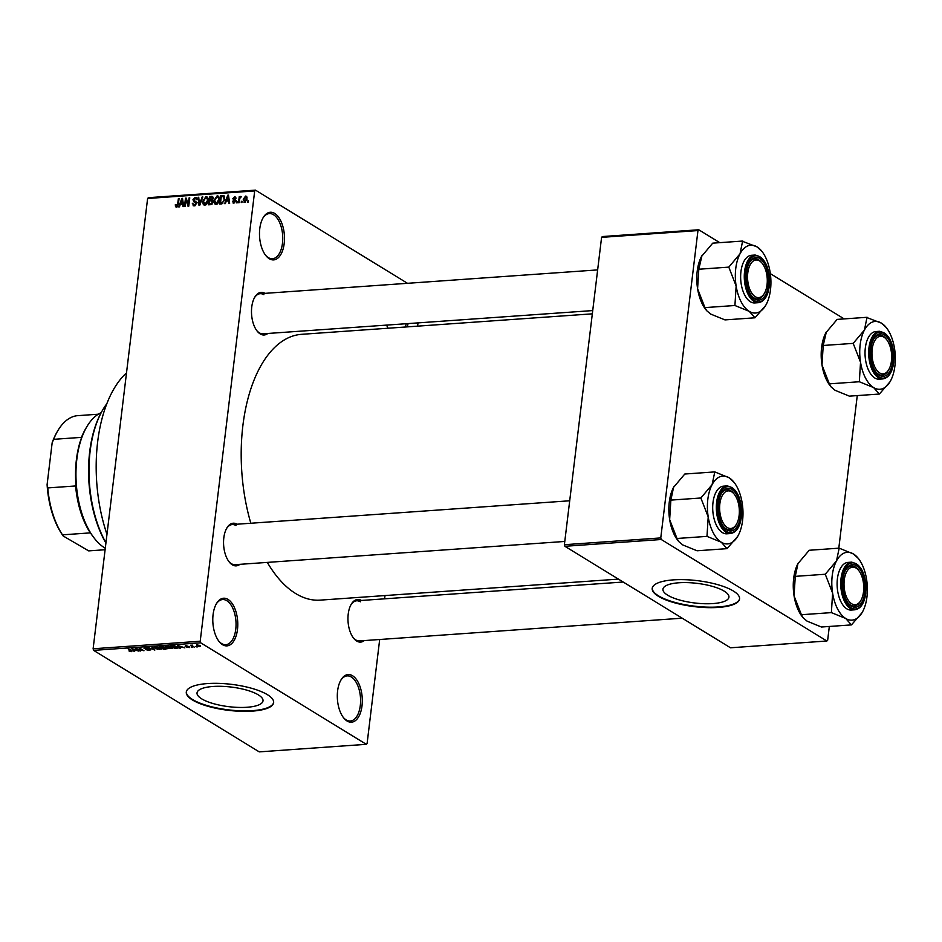 <?xml version="1.0" encoding="UTF-8"?>
<svg xmlns="http://www.w3.org/2000/svg" width="942" height="942" viewBox="0 0 942 942"><rect width="100%" height="100%" fill="white"/><g stroke="black" fill="none" stroke-linecap="round" stroke-linejoin="round"><path stroke-width="1.41" d="M347.068 721.007A23.88 12.423 -94 0 1 343.595 717.804A23.88 12.423 -94 0 1 340.933 680.006A23.88 12.423 -94 0 1 352.543 675.744A23.88 12.423 -94 0 1 362.011 705.852A23.88 12.423 -94 0 1 347.068 721.007M343.229 717.309A22.62 11.763 86 0 0 346.138 719.9A22.62 11.763 86 0 0 350.33 721.019A22.62 11.763 86 0 0 360.574 701.625A22.62 11.763 86 0 0 351.331 677.004A22.62 11.763 86 0 0 347.151 675.885A22.62 11.763 86 0 0 340.639 680.548M388.033 328.24A23.88 12.423 -94 0 1 386.644 325.096M269.247 258.709A23.88 12.423 -94 0 1 265.774 255.506A23.88 12.423 -94 0 1 263.112 217.708A23.88 12.423 -94 0 1 274.723 213.445A23.88 12.423 -94 0 1 284.19 243.554A23.88 12.423 -94 0 1 269.247 258.709M265.409 255.011A22.62 11.763 86 0 0 268.317 257.602A22.62 11.763 86 0 0 272.509 258.72A22.62 11.763 86 0 0 282.753 239.327A22.62 11.763 86 0 0 273.51 214.705A22.62 11.763 86 0 0 269.33 213.587A22.62 11.763 86 0 0 262.818 218.25M222.536 644.693A23.88 12.423 -94 0 1 219.074 641.478A23.88 12.423 -94 0 1 216.413 603.681A23.88 12.423 -94 0 1 228.023 599.418A23.88 12.423 -94 0 1 237.478 629.527A23.88 12.423 -94 0 1 222.536 644.693M218.697 640.996A22.62 11.763 86 0 0 221.617 643.574A22.62 11.763 86 0 0 225.797 644.693A22.62 11.763 86 0 0 236.042 625.311A22.62 11.763 86 0 0 226.798 600.69A22.62 11.763 86 0 0 222.618 599.559A22.62 11.763 86 0 0 216.107 604.222M724.257 591.176A33.229 9.879 -173.1 0 0 687.707 582.627A33.229 9.879 -173.1 0 0 662.944 589.174A33.229 9.879 -173.1 0 0 667.631 595.167A33.229 9.879 -173.1 0 0 704.169 603.716A33.229 9.879 -173.1 0 0 728.931 597.169A33.229 9.879 -173.1 0 0 724.257 591.176M733.359 591.011A43.991 13.082 -173.1 0 0 684.987 579.695A43.991 13.082 -173.1 0 0 652.205 588.361A43.991 13.082 -173.1 0 0 658.399 596.286A43.991 13.082 -173.1 0 0 706.783 607.602A43.991 13.082 -173.1 0 0 739.552 598.935A43.991 13.082 -173.1 0 0 733.359 591.011M652.253 588.126A43.991 13.082 -173.1 0 0 658.458 595.815A43.991 13.082 -173.1 0 0 706.441 607.107A43.991 13.082 -173.1 0 0 739.576 598.688M201.706 698.858A33.229 9.879 6.9 0 1 197.031 692.876A33.229 9.879 6.9 0 1 221.794 686.329A33.229 9.879 6.9 0 1 258.332 694.866A33.229 9.879 6.9 0 1 263.006 700.86A33.229 9.879 6.9 0 1 238.255 707.407A33.229 9.879 6.9 0 1 201.706 698.858M267.446 694.701A43.991 13.082 -173.1 0 0 219.062 683.386A43.991 13.082 -173.1 0 0 186.292 692.064A43.991 13.082 -173.1 0 0 192.486 699.988A43.991 13.082 -173.1 0 0 240.858 711.292A43.991 13.082 -173.1 0 0 273.639 702.626A43.991 13.082 -173.1 0 0 267.446 694.701M186.328 691.817A43.991 13.082 -173.1 0 0 192.545 699.506A43.991 13.082 -173.1 0 0 240.528 710.81A43.991 13.082 -173.1 0 0 273.651 702.391M267.822 333.468A21.372 11.116 -94 0 1 260.216 333.927A21.372 11.116 -94 0 1 257.107 331.054A21.372 11.116 -94 0 1 254.729 297.236A21.372 11.116 -94 0 1 264.996 293.351M263.901 294.681A20.112 10.456 86 0 0 260.18 293.692A20.112 10.456 86 0 0 254.434 297.778M256.742 330.56A20.112 10.456 86 0 0 259.285 332.809A20.112 10.456 86 0 0 263.006 333.809L592.718 310.577M364.283 640.584A21.372 11.116 -94 0 1 356.677 641.031A21.372 11.116 -94 0 1 353.58 638.17A21.372 11.116 -94 0 1 351.189 604.352A21.372 11.116 -94 0 1 361.457 600.466M360.362 601.797A20.112 10.456 86 0 0 356.641 600.796A20.112 10.456 86 0 0 350.895 604.894M353.203 637.675A20.112 10.456 86 0 0 355.758 639.924A20.112 10.456 86 0 0 359.467 640.925L682.185 618.188M239.892 564.34A21.372 11.116 -94 0 1 232.274 564.788A21.372 11.116 -94 0 1 229.177 561.927A21.372 11.116 -94 0 1 226.786 528.109A21.372 11.116 -94 0 1 237.066 524.211M235.959 525.554A20.112 10.456 86 0 0 232.25 524.553A20.112 10.456 86 0 0 226.492 528.65M228.8 561.432A20.112 10.456 86 0 0 231.355 563.681A20.112 10.456 86 0 0 235.076 564.67L564.788 541.45M618.435 579.118L320.256 600.125A133.222 69.272 -94 0 1 295.623 593.507A133.222 69.272 -94 0 1 267.316 562.398M366.308 744.321L200.705 642.821L93.611 650.369L259.227 751.869L366.308 744.321L367.097 743.521L379.685 639.5M384.607 598.829L385.007 595.556M417.612 326.156L418.001 322.882M244.767 202.365L243.248 199.363L245.532 196.089L247.063 199.033L244.767 202.365L244.013 202.2M246.851 196.89L246.298 196.254M239.186 202.66L238.503 202.707L239.244 196.643L239.916 196.595L239.798 197.561L240.752 196.419L241.352 196.701L239.845 198.267L239.186 202.66M241.329 196.784L240.752 196.419L241.352 196.701M233.828 203.142L232.403 201.305L233.981 202.271L235.017 201.258L232.815 198.703L234.558 196.854L235.924 198.479L234.476 197.726L233.51 198.526L235.712 201.058L233.828 203.142L233.027 202.977M233.098 201.152L234.805 202.777M235.688 201.211L233.322 200.057M235.841 197.643L235.37 197.031M235.229 198.632L234.476 197.726M233.663 199.009L235.288 199.657M224.137 195.901L224.797 199.492L221.711 203.884L219.721 204.025L220.722 195.689L223.937 195.748M213.186 197.278L211.644 196.325L213.269 198.291L212.315 200.093L212.998 202.071L210.631 204.661L208.523 204.814L209.524 196.478L212.645 196.501M199.692 205.438L199.033 205.486L198.02 197.29L198.727 197.243L199.433 204.485L202.13 196.996L202.848 196.949L199.692 205.438M185.15 206.463L184.479 206.51L185.48 198.173L186.21 198.114L188.27 204.602L189.083 197.914L189.766 197.867L188.753 206.204L188.023 206.263L185.963 199.786L185.15 206.463M176.342 207.181L175.495 206.663L175.33 204.685L176.024 204.532L176.637 206.204L177.449 205.521L178.379 198.668L179.062 198.621L178.368 204.284L176.495 207.181L175.495 206.663L176.495 207.181M177.402 206.804L176.319 206.133L177.496 206.722M93.611 650.369L93.117 648.779L200.21 641.231L254.693 190.932L147.611 198.479L148.4 197.679L255.482 190.131L254.693 190.932M93.117 648.779L147.611 198.479M179.451 206.863L178.733 206.91L181.818 198.432L182.524 198.373L183.69 206.569L182.983 206.616L182.689 204.167L180.334 204.332L179.451 206.863M194.217 205.933L192.298 203.272L194.393 204.956L195.948 203.425L192.91 199.81L195.124 197.384L196.878 199.728L195.029 198.362L193.699 200.622L195.842 201.447L196.631 203.366L194.217 205.933L193.122 205.709M195.112 205.697L193.605 204.779L195.371 205.556M196.548 203.802L193.557 201.612M196.748 198.373L195.124 197.384L196.136 197.596M196.902 199.209L195.029 198.362M193.699 200.622L196.537 202.224M207.711 197.702L205.945 196.619L208.052 200.728L207.016 203.766L204.909 205.179L203.107 204.002L202.777 201.199L205.945 196.619L206.969 196.854M204.909 205.179L203.872 204.944M218.909 196.913L217.143 195.83L219.25 199.94L218.203 202.977L216.107 204.39L214.305 203.213L213.975 200.41L217.143 195.83L218.155 196.066M216.107 204.39L215.07 204.155M225.397 203.625L224.679 203.672L227.764 195.194L228.482 195.135L229.648 203.331L228.93 203.378L228.647 200.929L226.292 201.093L225.397 203.625M237.243 202.789L236.56 202.836L236.701 201.647L237.384 201.6L237.243 202.789M241.917 202.459L241.234 202.506L241.376 201.317L242.059 201.27L241.917 202.459M248.335 202.012L247.652 202.059L247.805 200.87L248.488 200.823L248.335 202.012M407.509 283.306L255.482 190.131M197.137 647.024L195.806 646.671L197.137 647.024M192.462 647.342L191.132 647.001L192.462 647.342M180.617 648.178L177.485 645.329L184.868 647.884L182.218 647.154L179.863 647.319L180.617 648.178M168.736 648.579L165.509 646.612L166.793 646.047L171.727 647.272L172.657 648.32L168.771 648.308M157.538 649.368L154.311 647.401L155.595 646.836L160.529 648.061L161.459 649.097L157.573 649.097M150.331 649.462L149.507 650.416L145.727 649.639L149.66 649.521L144.067 648.485L144.774 647.601L148.165 648.273L144.762 648.449L150.744 649.968M149.048 650.086L149.696 649.168M144.161 647.684L144.067 648.485L144.774 647.601M145.362 647.578L144.762 648.449M134.671 651.417L131.527 648.567L138.921 651.122L136.272 650.392L133.917 650.557L134.671 651.417M130.396 651.546L128.913 650.91L131.68 651.075L128.1 648.814L131.821 650.639L131.786 651.664L130.432 651.24M131.291 651.334L131.75 650.581M131.821 650.639L131.786 651.664L131.904 650.687M140.382 651.016L135.201 648.308L142.407 650.263L139.487 648.014L143.985 650.769L136.778 648.814L140.382 651.016M154.912 649.992L147.741 647.425L154.017 649.697L151.85 647.142L152.569 647.083L154.912 649.992M166.604 648.273L165.851 649.226L163.743 649.368L159.245 646.612L164.367 647.024L167.087 648.826M176.931 648.437L174.941 648.579L170.443 645.823L173.516 645.67L177.237 646.871L178.274 647.966L176.978 648.049M189.165 647.248L186.41 647.095L189.106 646.954L185.103 646.236L185.704 645.553L189.707 646.86L189.118 647.625L189.707 646.86M188.694 647.331L189.154 646.601M186.233 645.541L185.715 646.141M194.405 647.213L190.461 645.258L192.721 645.176L192.18 645.753L194.405 647.213M192.474 645.14L192.18 645.753M200.116 646.389L196.478 645.953L196.678 644.775L200.234 645.659L200.151 646.306M564.882 546.289L730.497 647.79L826.876 641.007L661.26 539.507L564.882 546.289L564.388 544.712L660.766 537.917L697.963 230.566L601.585 237.36L602.374 236.56L698.752 229.766L697.963 230.566M564.388 544.712L601.585 237.36M844.173 318.902L770.332 273.639M719.77 242.659L698.752 229.766M826.876 641.007L827.665 640.207L829.325 626.465M838.804 548.185L857.267 395.593M660.766 537.917L661.26 539.507M250.831 523.246A133.222 69.272 -94 0 1 301.534 334.328L592.33 313.839M408.074 323.589A23.88 12.423 -94 0 1 407.144 326.898M200.21 641.231L200.705 642.821M106.964 534.302A115.63 60.123 -94 0 1 126.499 372.902M405.201 327.027A22.62 11.763 86 0 0 406.249 323.718M134.047 650.71L133.952 651.475M132.952 649.368L133.623 650.216L135.518 650.086L132.952 649.368M154.347 649.285L154.252 650.039M154.099 648.991L154.017 649.697M156.16 646.824L155.159 647.566L155.242 646.871M156.125 647.154L156.007 648.426L159.669 649.344L159.834 648.108L156.125 647.154M159.881 647.707L159.669 649.344M160.458 646.895L163.743 647.543L160.493 646.53M163.802 646.765L163.672 647.943L162.318 648.037L163.896 649.003L165.992 648.814L163.672 647.943M165.969 647.966L165.992 648.814M167.358 646.035L166.357 646.777L166.44 646.082M167.323 646.365L167.205 647.637L170.867 648.555L171.032 647.319L167.323 646.365M171.079 646.93L170.867 648.555M171.656 646.106L175.094 648.214L177.379 647.601L171.691 645.741M177.449 647.001L176.319 648.131M179.993 647.472L179.898 648.237M178.898 646.13L179.569 646.977L181.465 646.848L178.898 646.13M197.161 644.764L197.149 645.894L199.61 646.565L199.586 645.729L197.125 645.07L197.149 645.894M199.633 645.341L199.61 646.565M176.001 205.085L175.33 204.685M179.004 199.056L178.379 198.668M182.607 198.915L181.818 198.432M183.419 204.614L182.689 204.167M181.618 200.87L180.687 203.342L182.583 203.201L182.112 199.268L181.618 200.87M182.1 204.202L180.687 203.342M182.713 199.633L182.112 199.268M183.278 203.637L182.583 203.201M186.41 198.738L185.48 198.173M188.906 204.991L188.27 204.602M189.719 198.303L189.083 197.914M186.928 200.375L185.963 199.786M193.004 203.708L192.298 203.272M196.654 203.036L195.453 201.765M193.581 200.21L192.91 199.81M196.266 202.189L197.278 202.671L196.266 202.189M198.774 197.749L198.02 197.29M205.003 205.168L203.107 204.002M203.425 201.588L202.777 201.199M205.827 197.596L203.46 201.164L205.015 204.202L207.37 200.74L207.311 198.88L205.827 197.596L208.029 198.656M208.111 199.374L207.311 198.88M207.994 201.129L207.37 200.74M206.004 204.803L204.273 204.037L205.756 204.944M210.949 197.337L209.524 196.478M210.09 197.408L209.795 199.892L211.797 199.669L212.574 198.479L210.09 197.408M211.208 200.764L209.795 199.892M213.151 198.833L211.279 197.314M212.386 200.034L211.797 199.669M209.677 200.87L209.324 203.79L211.479 203.531L212.315 202.13L211.02 200.776L209.677 200.87M210.737 204.661L209.324 203.79M213.033 201.576L211.02 200.776M212.927 202.495L212.315 202.13M212.209 203.978L211.479 203.531M211.809 204.332L210.761 203.696M216.201 204.379L214.305 203.213M214.611 200.799L213.975 200.41M217.025 196.807L214.658 200.375L216.213 203.413L218.568 199.951L218.509 198.091L217.025 196.807L219.227 197.867M219.309 198.585L218.509 198.091M219.192 200.34L218.568 199.951M217.202 204.014L215.471 203.248L216.954 204.155M222.135 196.548L220.722 195.689M221.288 196.619L220.51 203.001L223.607 201.576L224.125 199.527L223.442 196.631L221.288 196.619M221.923 203.861L220.51 203.001M224.749 199.904L224.125 199.527M222.83 203.578L221.747 202.919M228.553 195.677L227.764 195.194M229.365 201.376L228.647 200.929M227.564 197.632L226.633 200.104L228.529 199.975L228.07 196.03L227.564 197.632M228.046 200.964L226.633 200.104M228.659 196.395L228.07 196.03M229.224 200.399L228.529 199.975M233.18 201.788L232.403 201.305M235.441 201.035L232.815 198.703M235.688 200.246L233.769 199.068M237.337 202.035L236.701 201.647M239.869 197.019L239.244 196.643M242 201.706L241.376 201.317M243.896 199.751L243.248 199.363M245.403 196.96L243.931 199.315L244.896 201.506L246.368 199.139L245.403 196.96L247.087 197.808M246.981 199.516L246.368 199.139M245.721 202L244.425 201.4L245.579 202.094M248.429 201.247L247.805 200.87M105.904 543.063A89.231 46.405 -94 0 1 102.125 410.971L102.725 409.923A90.491 47.053 86 0 0 105.94 542.792M106.799 403.741A90.491 47.053 86 0 0 102.725 409.923M801.395 614.726L831.386 612.618L845.692 618.458L851.438 624.899L821.448 627.019L807.141 621.178L803.137 617.799L801.395 614.726L794.059 595.839A34.006 17.686 -94 0 1 793.682 578.306A34.006 17.686 -94 0 1 797.956 563.61L798.416 562.774A34.006 17.686 -94 0 1 798.51 562.61M803.137 617.799L802.207 616.61A34.006 17.686 -94 0 1 794.059 595.839L795.272 576.351L797.956 563.61L809.202 550.269L839.181 548.15L836.508 560.89L825.263 574.243L832.61 593.13L831.386 612.618M858.433 558.559L853.499 554.002A34.006 17.686 86 0 1 858.433 558.559A34.006 17.686 86 0 1 866.581 579.33A34.006 17.686 -94 0 1 866.958 596.875A34.006 17.686 -94 0 1 862.684 611.558A34.006 17.686 -94 0 1 862.224 612.382A34.006 17.686 -94 0 1 845.692 618.458A34.006 17.686 -94 0 1 832.61 593.13A34.006 17.686 -94 0 1 836.508 560.89A34.006 17.686 -94 0 1 853.499 554.002L839.181 548.15M864.791 592.612A21.372 11.116 -94 0 1 848.318 603.304A21.372 11.116 -94 0 1 842.972 579.236A21.372 11.116 -94 0 1 845.94 569.498A21.372 11.116 -94 0 1 859.257 568.32A21.372 11.116 -94 0 1 864.791 592.612M860.882 600.431A18.852 9.809 86 0 0 858.786 570.581A18.852 9.809 86 0 0 858.386 570.098A18.852 9.809 86 0 0 845.104 575.739A18.852 9.809 86 0 0 849.378 601.75A18.852 9.809 86 0 0 860.882 600.431L860.282 601.467A20.112 10.456 -94 0 1 854.217 606.059A20.112 10.456 -94 0 1 848 602.88A20.112 10.456 -94 0 1 847.953 602.821A20.112 10.456 86 0 0 854.217 606.059A20.112 10.456 86 0 0 860.576 600.925M851.556 562.15L847.918 562.409A23.88 12.423 86 0 0 837.403 578.753A23.88 12.423 86 0 0 851.274 610.051L854.912 609.792A23.88 12.423 -94 0 1 841.041 578.494A23.88 12.423 -94 0 1 851.556 562.15C861.73 564.541 866.475 574.926 865.792 593.295C864.356 603.269 860.729 608.768 854.912 609.792M851.438 624.899L862.024 612.724M795.272 576.351L825.263 574.243M797.956 563.61A34.006 17.686 -94 0 1 798.416 562.786L798.416 562.774M858.409 570.134A20.112 10.456 86 0 0 851.391 565.942A20.112 10.456 86 0 0 845.645 570.04A20.112 10.456 -94 0 1 851.391 565.942A20.112 10.456 -94 0 1 857.609 569.121A20.112 10.456 -94 0 1 858.032 569.639L858.786 570.581M825.428 573.925A39.034 20.3 86 0 0 825.333 574.702M831.315 612.159A39.034 20.3 86 0 0 831.621 612.759M882.136 373.833A18.852 9.809 86 0 0 888.824 369.558A18.852 9.809 86 0 0 886.716 339.721A18.852 9.809 86 0 0 881.5 336.282A18.852 9.809 86 0 0 871.951 353.815A18.852 9.809 86 0 0 882.136 373.833M886.351 339.261A20.112 10.456 86 0 0 879.333 335.069A20.112 10.456 86 0 0 873.575 339.167A20.112 10.456 -94 0 1 879.333 335.069A20.112 10.456 -94 0 1 880.405 335.105A20.112 10.456 -94 0 1 885.975 338.767L886.716 339.721M888.824 369.558L888.212 370.595A20.112 10.456 -94 0 1 882.159 375.187A20.112 10.456 -94 0 1 881.088 375.163A20.112 10.456 -94 0 1 875.883 371.949A20.112 10.456 86 0 0 882.159 375.187A20.112 10.456 86 0 0 888.518 370.053M729.155 490.9A18.852 9.809 86 0 0 719.617 508.445A18.852 9.809 86 0 0 729.791 528.462A18.852 9.809 86 0 0 736.479 524.176A18.852 9.809 86 0 0 734.383 494.338A18.852 9.809 86 0 0 729.155 490.9M728.743 529.781A20.112 10.456 -94 0 1 723.55 526.566A20.112 10.456 86 0 0 729.826 529.816A20.112 10.456 -94 0 1 728.743 529.781M734.006 493.891A20.112 10.456 86 0 0 726.988 489.699A20.112 10.456 86 0 0 721.242 493.785A20.112 10.456 -94 0 1 726.988 489.699A20.112 10.456 -94 0 1 728.072 489.722A20.112 10.456 -94 0 1 733.641 493.396L734.383 494.338M736.479 524.176L735.879 525.224A20.112 10.456 -94 0 1 729.826 529.816A20.112 10.456 86 0 0 736.185 524.682M761.925 262.995A18.852 9.809 86 0 0 748.631 268.623A18.852 9.809 86 0 0 752.917 294.634A18.852 9.809 86 0 0 764.421 293.315A18.852 9.809 86 0 0 762.313 263.477A18.852 9.809 86 0 0 761.925 262.995M751.539 295.764A20.112 10.456 -94 0 1 751.492 295.706A20.112 10.456 86 0 0 757.757 298.944A20.112 10.456 -94 0 1 751.539 295.764M761.948 263.018A20.112 10.456 86 0 0 754.931 258.826A20.112 10.456 86 0 0 749.173 262.924A20.112 10.456 -94 0 1 754.931 258.826A20.112 10.456 -94 0 1 761.148 262.006A20.112 10.456 -94 0 1 761.572 262.524L762.313 263.477M764.421 293.315L763.821 294.351A20.112 10.456 -94 0 1 757.757 298.944A20.112 10.456 86 0 0 764.115 293.81M94.483 538.447L93.741 537.505A69.131 35.949 -94 0 1 89.796 531.806L90.338 532.878A67.871 35.29 -94 0 1 75.607 485.966L76.314 488.886A69.131 35.949 -94 0 1 76.408 459.625A69.131 35.949 -94 0 1 82.92 434.297L81.483 437.371A67.871 35.29 -94 0 1 85.428 429.14L86.64 427.056A70.379 36.597 86 0 0 76.844 459.154A70.379 36.597 86 0 0 94.483 538.447A70.379 36.597 86 0 0 105.28 548.244M101.171 412.667A70.379 36.597 86 0 0 86.64 427.056M81.483 437.371L53.647 439.325L52.163 442.764A66.611 34.642 -94 0 1 56.979 432.142L57.58 431.095A67.871 35.29 86 0 0 53.647 439.325M90.338 532.878L62.502 534.844L63.232 536.022A66.611 34.642 -94 0 1 47.1 484.647L52.163 442.764M47.1 484.647L47.759 487.921A67.871 35.29 86 0 0 62.502 534.844M75.607 485.966L47.759 487.921M98.286 414.209L76.914 415.716A67.871 35.29 86 0 0 57.58 431.095M105.104 549.728L88.689 550.882L63.232 536.022M886.375 327.686L881.429 323.13A34.006 17.686 -94 0 1 886.375 327.686A34.006 17.686 -94 0 1 894.523 348.458A34.006 17.686 -94 0 1 890.626 380.686A34.006 17.686 -94 0 1 890.166 381.51A34.006 17.686 -94 0 1 873.634 387.586A34.006 17.686 86 0 1 860.541 362.258A34.006 17.686 -94 0 1 860.164 344.713A34.006 17.686 -94 0 1 864.438 330.03L853.193 343.371L860.541 362.258L859.328 381.745L873.634 387.586L879.381 394.039L889.966 381.851M853.37 343.053A39.034 20.3 86 0 0 853.311 343.441A39.034 20.3 86 0 0 853.275 343.83M870.903 348.363A21.372 11.116 -94 0 1 873.882 338.625A21.372 11.116 -94 0 1 887.187 337.448A21.372 11.116 -94 0 1 892.733 361.74A21.372 11.116 -94 0 1 876.26 372.443A21.372 11.116 -94 0 1 870.903 348.363M865.333 347.881A23.88 12.423 86 0 0 879.216 379.179L882.854 378.92A23.88 12.423 -94 0 1 868.983 347.622A23.88 12.423 -94 0 1 879.498 331.278L875.86 331.537A23.88 12.423 86 0 0 865.333 347.881M879.381 394.039L849.39 396.146L835.083 390.306L831.079 386.927L829.337 383.853L821.989 364.966L823.214 345.478L853.193 343.371M829.337 383.853L859.328 381.745M823.214 345.478L826.346 331.925A34.006 17.686 -94 0 1 826.452 331.737M866.958 317.595L864.438 330.03A34.006 17.686 -94 0 1 881.429 323.13L866.958 317.595A39.034 20.3 86 0 1 867.358 317.43M831.079 386.927L830.138 385.737A34.006 17.686 -94 0 1 821.989 364.966A34.006 17.686 -94 0 1 825.887 332.738L837.144 319.397L867.123 317.289M825.887 332.738A34.006 17.686 -94 0 1 826.346 331.925M859.245 381.286A39.034 20.3 86 0 0 859.563 381.887M677.004 538.483L706.983 536.375L721.289 542.215L727.036 548.656L697.056 550.776L682.738 544.923L678.735 541.556L677.004 538.483L669.656 519.595A34.006 17.686 -94 0 1 669.279 502.051A34.006 17.686 -94 0 1 673.554 487.367L674.025 486.531A34.006 17.686 -94 0 1 674.119 486.366M678.735 541.556L677.804 540.367A34.006 17.686 -94 0 1 669.656 519.595L670.869 500.108L673.554 487.367L684.799 474.026L714.79 471.907L712.105 484.647L700.86 498L708.207 516.875L706.983 536.375M734.042 482.316L729.096 477.759A34.006 17.686 86 0 1 734.042 482.316A34.006 17.686 86 0 1 742.19 503.087A34.006 17.686 -94 0 1 742.567 520.632A34.006 17.686 -94 0 1 738.281 535.315A34.006 17.686 -94 0 1 737.833 536.139A34.006 17.686 -94 0 1 721.289 542.215A34.006 17.686 -94 0 1 708.207 516.875A34.006 17.686 -94 0 1 712.105 484.647A34.006 17.686 -94 0 1 729.096 477.759L714.79 471.907M740.388 516.369A21.372 11.116 -94 0 1 723.927 527.061A21.372 11.116 -94 0 1 718.569 502.993A21.372 11.116 -94 0 1 721.537 493.243A21.372 11.116 -94 0 1 734.854 492.065A21.372 11.116 -94 0 1 740.388 516.369M727.153 485.907L723.515 486.166A23.88 12.423 86 0 0 713 502.51A23.88 12.423 86 0 0 726.871 533.808L730.509 533.549A23.88 12.423 -94 0 1 716.638 502.251A23.88 12.423 -94 0 1 727.153 485.907C737.339 488.297 742.084 498.683 741.389 517.052C739.953 527.025 736.326 532.524 730.509 533.549M727.036 548.656L737.621 536.481M670.869 500.108L700.86 498M673.554 487.367A34.006 17.686 -94 0 1 674.013 486.543L674.025 486.531M701.025 497.682A39.034 20.3 86 0 0 700.93 498.459M706.912 535.916A39.034 20.3 86 0 0 707.23 536.516M761.972 251.443L757.038 246.886A34.006 17.686 -94 0 1 761.972 251.443A34.006 17.686 -94 0 1 770.12 272.214A34.006 17.686 -94 0 1 766.223 304.443A34.006 17.686 -94 0 1 765.764 305.267A34.006 17.686 -94 0 1 749.231 311.343A34.006 17.686 86 0 1 736.138 286.015A34.006 17.686 -94 0 1 735.761 268.47A34.006 17.686 -94 0 1 740.047 253.775L728.802 267.128L736.138 286.015L734.925 305.502L749.231 311.343L754.978 317.795L765.563 305.608M728.967 266.81A39.034 20.3 86 0 0 728.92 267.198A39.034 20.3 86 0 0 728.872 267.587M746.5 272.12A21.372 11.116 -94 0 1 749.479 262.382A21.372 11.116 -94 0 1 762.796 261.205A21.372 11.116 -94 0 1 768.331 285.497A21.372 11.116 -94 0 1 751.857 296.2A21.372 11.116 -94 0 1 746.5 272.12M740.942 271.637A23.88 12.423 86 0 0 754.813 302.935L758.451 302.676A23.88 12.423 -94 0 1 744.58 271.378A23.88 12.423 -94 0 1 755.095 255.035L751.457 255.294A23.88 12.423 86 0 0 740.942 271.637M754.978 317.795L724.987 319.903L710.68 314.063L706.677 310.683L704.934 307.61L697.586 288.723L698.811 269.235L728.802 267.128M704.934 307.61L734.925 305.502M698.811 269.235L701.943 255.682A34.006 17.686 -94 0 1 702.049 255.494M742.555 241.352L740.047 253.775A34.006 17.686 -94 0 1 757.038 246.886L742.555 241.352A39.034 20.3 86 0 1 742.967 241.187M706.677 310.683L705.735 309.494A34.006 17.686 -94 0 1 697.586 288.723A34.006 17.686 -94 0 1 701.496 256.495L712.741 243.154L742.72 241.046M701.496 256.495A34.006 17.686 -94 0 1 701.943 255.682M734.854 305.043A39.034 20.3 86 0 0 735.16 305.644M153.699 648.485L153.605 649.238M178.297 204.779L177.685 204.402M182.948 201.364L182.289 200.952M212.963 200.964L211.067 199.798M224.655 196.796L222.63 195.547M228.906 198.126L228.247 197.714M235.618 200.045L234.405 199.304M865.686 593.166A23.126 12.022 86 0 0 856.537 564.011A23.126 12.022 86 0 0 842.066 578.682A23.126 12.022 86 0 0 851.227 607.849A23.126 12.022 86 0 0 865.686 593.166M870.008 347.822A23.126 12.022 86 0 0 879.169 376.977A23.126 12.022 86 0 0 893.628 362.293A23.126 12.022 86 0 0 884.467 333.138A23.126 12.022 86 0 0 870.008 347.822M741.283 516.923A23.126 12.022 86 0 0 732.134 487.768A23.126 12.022 86 0 0 717.663 502.439A23.126 12.022 86 0 0 726.824 531.606A23.126 12.022 86 0 0 741.283 516.923M745.605 271.567A23.126 12.022 86 0 0 754.766 300.733A23.126 12.022 86 0 0 769.225 286.05A23.126 12.022 86 0 0 760.064 256.895A23.126 12.022 86 0 0 745.605 271.567M160.611 648.92L160.705 648.178M171.809 648.131L171.903 647.389M177.426 647.778L177.52 647.048M193.911 200.811L196.478 202.389M212.233 197.408L213.281 198.044M233.475 202.165L234.652 202.883M234.817 200.658L235.688 201.199M234.923 197.808L235.924 198.421M233.71 199.045L236.277 200.622M356.641 600.796L623.18 582.026M569.71 500.779L232.25 524.553M260.18 293.692L597.64 269.907M882.854 378.92C888.671 377.895 892.298 372.396 893.734 362.435C894.417 344.054 889.672 333.668 879.498 331.278M758.451 302.676C764.268 301.652 767.895 296.153 769.331 286.191C770.014 267.811 765.269 257.425 755.095 255.035"/></g></svg>
